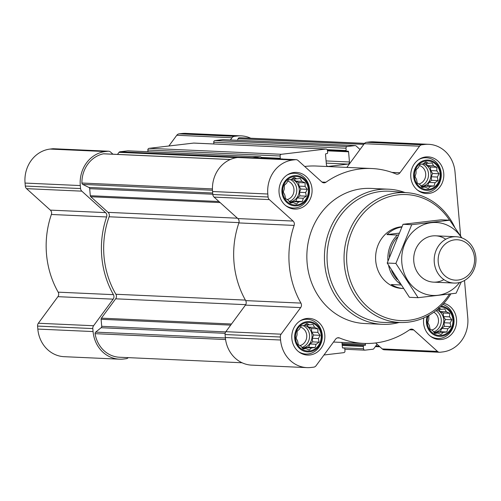 <?xml version="1.0" encoding="UTF-8"?>
<svg xmlns="http://www.w3.org/2000/svg" width="501" height="501" viewBox="0 0 501 501"><rect width="100%" height="100%" fill="white"/><g stroke="black" fill="none" stroke-linecap="round" stroke-linejoin="round"><path stroke-width="0.75" d="M317.903 328.844L317.872 332.395L320.095 335.313L318.411 338.576L319.068 342.158L316.093 344.25L315.098 347.544L311.534 347.907L309.249 350.036L305.961 348.564L303.092 348.959L300.863 346.047L298.27 344.607L297.613 341.024L296.078 338.144L297.068 334.85L297.106 331.299L299.391 329.17L301.076 325.907L303.944 325.512L306.925 323.421L309.518 324.855L313.081 324.491L314.615 327.378L317.903 328.844L311.434 328.556L308.491 327.097L306.963 324.742M307.069 322.519A14.297 12.882 -87.4 0 1 320.045 342.534A14.297 12.882 -87.4 0 1 297.826 345.158A14.297 12.882 -87.4 0 1 307.069 322.519M305.134 182.846L305.096 186.397L307.326 189.309L305.635 192.572L306.299 196.154L303.318 198.252L302.328 201.546L298.765 201.909L296.479 204.039L293.191 202.567L290.317 202.961L288.094 200.049L285.495 198.609L284.837 195.027L283.303 192.146L284.299 188.852L284.33 185.301L286.616 183.172L288.3 179.909L291.175 179.515L294.15 177.417L296.749 178.857L300.312 178.494L301.84 181.375L305.134 182.846L298.665 182.552L295.722 181.099L294.193 178.744M294.3 176.521A14.297 12.882 -87.4 0 1 307.27 196.536A14.297 12.882 -87.4 0 1 285.056 199.154A14.297 12.882 -87.4 0 1 294.3 176.521M436.872 167.309L436.834 170.86L439.064 173.772L437.373 177.035L438.037 180.617L435.056 182.715L434.066 186.009L430.503 186.372L428.217 188.495L424.929 187.03L422.055 187.424L419.832 184.506L417.233 183.072L416.575 179.49L415.041 176.602L416.037 173.308L416.068 169.758L418.354 167.635L420.038 164.372L422.913 163.977L425.888 161.879L428.487 163.32L432.05 162.95L433.578 165.837L436.872 167.309L430.403 167.015L427.459 165.562L425.931 163.201M426.038 160.984A14.297 12.882 -87.4 0 1 439.008 180.993A14.297 12.882 -87.4 0 1 416.794 183.616A14.297 12.882 -87.4 0 1 426.038 160.984M438.663 307.877L441.256 309.317L444.819 308.954L446.353 311.835L449.641 313.307L449.61 316.857L451.833 319.77L450.148 323.032L450.806 326.614L447.831 328.712L446.836 332.006L443.272 332.37L440.986 334.499L437.699 333.027L434.83 333.422L432.601 330.51L430.008 329.069L429.351 325.487L427.816 322.606L428.806 319.312L428.843 315.762L429.852 314.791M440.304 306.9A14.297 12.882 -87.4 0 1 452.804 323.151A14.297 12.882 -87.4 0 1 436.571 334.994A14.297 12.882 -87.4 0 1 428.186 315.743M128.193 150.864A1.547 1.39 92.6 0 0 127.786 150.851L119.952 151.772A1.547 1.39 92.6 0 0 119.013 152.335L117.484 154.408M194.062 143.098A1.547 1.39 92.6 0 0 193.655 143.079L149.104 148.334A1.547 1.39 92.6 0 0 147.851 150.031L148.002 151.74M223.214 139.66A1.547 1.39 92.6 0 0 222.807 139.641L214.973 140.562A1.547 1.39 92.6 0 0 213.72 142.265L213.871 143.975M280.873 158.974L261.56 158.103A1.547 1.39 92.6 0 0 260.044 156.807L252.46 157.702M460.619 236.009L455.014 171.924A30.918 27.856 92.6 0 0 428.668 144.313A30.918 27.856 92.6 0 0 424.591 144.463L421.892 144.776A3.864 3.482 92.6 0 0 419.537 146.192L399.967 172.77A3.864 3.482 92.6 0 1 397.105 174.198A3.864 3.482 92.6 0 1 396.034 173.96A87.531 78.87 92.6 0 0 371.736 168.524L316.488 166.038A87.531 78.87 92.6 0 0 304.708 166.482M428.668 144.313L373.42 141.827A30.918 27.856 92.6 0 0 369.343 141.971L366.644 142.29A3.864 3.482 92.6 0 0 364.29 143.706L346.842 167.403M360.031 149.492L356.086 145.929A1.547 1.39 92.6 0 0 355.071 145.597L347.237 146.524A1.547 1.39 92.6 0 0 345.984 148.221L346.185 150.525A0.77 0.695 92.6 0 0 346.949 151.214L347.813 151.114A0.77 0.695 92.6 0 1 348.571 151.797L349.466 161.98A1.935 1.741 92.6 0 1 347.901 164.103L328.312 166.413A1.935 1.741 92.6 0 1 326.408 164.697L325.518 154.515A0.77 0.695 92.6 0 1 326.145 153.669L327.015 153.563A0.77 0.695 92.6 0 0 327.641 152.717L327.435 150.406A1.547 1.39 92.6 0 0 325.913 149.035L281.368 154.289A1.547 1.39 92.6 0 0 280.115 155.993L280.316 158.297A0.77 0.695 92.6 0 0 280.923 158.98M281.023 158.986A0.77 0.695 92.6 0 0 281.08 158.986L281.944 158.88A0.77 0.695 92.6 0 1 282.458 159.055M342.139 344.5L363.958 345.621A0.77 0.695 92.6 0 0 363.331 346.473L363.532 348.777A1.547 1.39 92.6 0 0 365.054 350.149L372.882 349.228A1.547 1.39 92.6 0 0 373.827 348.665L377.071 344.256L382.244 348.928A3.864 3.482 92.6 0 0 384.286 349.779L439.534 352.272A3.864 3.482 92.6 0 0 440.047 352.253L442.74 351.934A30.918 27.856 92.6 0 0 467.79 317.928L464.515 280.485M375.637 342.966L377.071 344.256M323.965 354.996L343.73 352.666A1.547 1.39 92.6 0 0 344.982 350.969L344.782 348.658A0.77 0.695 92.6 0 0 344.018 347.976L343.154 348.076A0.77 0.695 92.6 0 1 342.396 347.387L341.958 342.421M365.342 343.461L365.448 344.669A0.77 0.695 92.6 0 1 364.822 345.521M230.316 159.493L103.745 153.788A1.547 1.39 92.6 0 0 103.425 153.813A28.983 26.115 92.6 0 0 81.913 183.028A1.547 1.39 92.6 0 0 82.728 184.399L88.871 187.437A1.547 1.39 92.6 0 1 89.679 188.683L90.293 195.716A1.547 1.39 92.6 0 0 90.794 196.755L108.091 212.368A3.864 3.482 92.6 0 1 109.112 216.776A85.02 76.609 92.6 0 0 115.894 294.262A3.864 3.482 92.6 0 1 115.656 298.815L101.415 318.148A1.547 1.39 92.6 0 0 101.102 319.281L101.722 326.314A1.547 1.39 92.6 0 1 101.139 327.729L95.653 332.132A1.547 1.39 92.6 0 0 95.09 333.672A28.983 26.115 92.6 0 0 119.501 357.244L242.077 362.768M364.578 143.361L241.075 137.794A28.983 26.115 92.6 0 0 239.353 137.781A1.547 1.39 92.6 0 0 238.107 138.702L237.461 140.28M371.736 168.524A87.531 78.87 92.6 0 0 325.932 182.232A3.864 3.482 92.6 0 1 323.909 182.834A3.864 3.482 92.6 0 1 321.874 181.982L298.101 160.52A3.864 3.482 92.6 0 0 296.06 159.662A3.864 3.482 92.6 0 0 295.552 159.681L292.853 160.001A30.918 27.856 92.6 0 0 267.81 194.012L268.066 196.999A3.864 3.482 92.6 0 0 269.319 199.598L293.091 221.06A3.864 3.482 92.6 0 1 294.131 225.412A87.531 78.87 92.6 0 0 300.932 303.099A3.864 3.482 92.6 0 1 300.669 307.608L245.421 305.122L225.851 331.693A3.864 3.482 92.6 0 0 225.068 334.53L225.331 337.517A30.918 27.856 92.6 0 0 251.677 365.135L306.925 367.621A30.918 27.856 92.6 0 0 311.002 367.471L313.701 367.158A3.864 3.482 92.6 0 0 316.056 365.743L335.626 339.171A3.864 3.482 92.6 0 1 338.488 337.737A3.864 3.482 92.6 0 1 339.559 337.975A87.531 78.87 92.6 0 0 363.858 343.41A87.531 78.87 92.6 0 0 409.661 329.708A3.864 3.482 92.6 0 1 411.684 329.101A3.864 3.482 92.6 0 1 413.72 329.952L437.492 351.414A3.864 3.482 92.6 0 0 439.534 352.272M245.421 305.122A3.864 3.482 92.6 0 0 245.684 300.613A87.531 78.87 92.6 0 1 238.883 222.926A3.864 3.482 92.6 0 0 237.843 218.568L214.071 197.106A3.864 3.482 92.6 0 1 212.819 194.513L212.562 191.52A30.918 27.856 92.6 0 1 237.606 157.514L240.305 157.195A3.864 3.482 92.6 0 1 240.812 157.176L296.06 159.662M300.669 307.608L281.099 334.18A3.864 3.482 92.6 0 0 280.322 337.016L280.579 340.01A30.918 27.856 92.6 0 0 306.925 367.621M425.681 156.951A18.355 16.539 -87.4 0 1 428.104 156.863A18.355 16.539 -87.4 0 1 443.805 175.945A18.355 16.539 -87.4 0 1 426.451 193.536A18.355 16.539 -87.4 0 1 410.739 175.801A18.355 16.539 -87.4 0 1 425.681 156.951M293.943 172.488A18.355 16.539 -87.4 0 1 296.367 172.4A18.355 16.539 -87.4 0 1 312.067 191.482A18.355 16.539 -87.4 0 1 294.713 209.074A18.355 16.539 -87.4 0 1 279.001 191.338A18.355 16.539 -87.4 0 1 293.943 172.488M306.718 318.486A18.355 16.539 -87.4 0 1 309.142 318.398A18.355 16.539 -87.4 0 1 324.836 337.48A18.355 16.539 -87.4 0 1 307.489 355.077A18.355 16.539 -87.4 0 1 291.776 337.336A18.355 16.539 -87.4 0 1 306.718 318.486M443.836 303.293A18.355 16.539 -87.4 0 1 456.436 323.596A18.355 16.539 -87.4 0 1 439.227 339.534A18.355 16.539 -87.4 0 1 423.808 317.903M399.034 322.512A67.629 60.94 -87.4 0 1 382.332 324.322L364.753 323.527A67.629 60.94 -87.4 0 1 306.863 258.178A67.629 60.94 -87.4 0 1 361.916 188.733A67.629 60.94 -87.4 0 1 370.84 188.407L388.419 189.196A67.629 60.94 -87.4 0 1 404.889 192.503M112.957 154.208L110.589 152.072A3.864 3.482 92.6 0 0 108.554 151.221A3.864 3.482 92.6 0 0 108.041 151.239L105.342 151.552A30.918 27.856 92.6 0 0 80.298 185.564L80.561 188.551A3.864 3.482 92.6 0 0 81.813 191.15L105.586 212.612L50.338 210.119L26.566 188.664A3.864 3.482 92.6 0 1 25.313 186.065L25.05 183.072A30.918 27.856 92.6 0 1 50.094 149.066L52.793 148.747A3.864 3.482 92.6 0 1 53.3 148.728L108.554 151.221M128.256 357.639A3.864 3.482 92.6 0 1 126.196 358.71L123.496 359.029A30.918 27.856 92.6 0 1 119.413 359.173A30.918 27.856 92.6 0 1 93.073 331.562L92.81 328.575A3.864 3.482 92.6 0 1 93.587 325.738L113.157 299.16A3.864 3.482 92.6 0 0 113.42 294.657A87.531 78.87 92.6 0 1 106.625 216.964A3.864 3.482 92.6 0 0 105.586 212.612M250.757 138.232A30.918 27.856 92.6 0 0 241.163 135.865L185.915 133.379A30.918 27.856 92.6 0 0 181.832 133.529L179.133 133.842A3.864 3.482 92.6 0 0 176.784 135.257L168.868 146.004M241.163 135.865A30.918 27.856 92.6 0 0 237.079 136.015L234.387 136.335A3.864 3.482 92.6 0 0 232.032 137.75L230.397 139.967M106.625 216.964L51.378 214.478A3.864 3.482 92.6 0 0 50.338 210.119M51.378 214.478A87.531 78.87 92.6 0 0 58.172 292.164A3.864 3.482 92.6 0 1 57.909 296.673L38.339 323.245A3.864 3.482 92.6 0 0 37.562 326.082L37.825 329.076A30.918 27.856 92.6 0 0 64.166 356.687L119.413 359.173M449.522 294.043A63.07 56.832 -87.4 0 1 354.144 289.453A63.07 56.832 -87.4 0 1 397.969 194.87A63.07 56.832 -87.4 0 1 449.554 220.196M400.831 284.969L391.319 284.537A30.918 27.856 92.6 0 0 403.236 288.501L402.065 288.457A30.918 27.856 -87.4 0 1 375.6 258.585A30.918 27.856 -87.4 0 1 400.769 226.84A30.918 27.856 -87.4 0 1 401.883 226.734M450.881 293.874A65.005 58.573 -87.4 0 1 401.821 322.525A65.005 58.573 -87.4 0 1 344.087 260.839A65.005 58.573 -87.4 0 1 396.967 192.91A65.005 58.573 -87.4 0 1 407.664 192.741A65.005 58.573 -87.4 0 1 454.708 227.247M401.821 322.525L385.419 322.45A65.662 59.168 -87.4 0 1 327.097 260.138A65.662 59.168 -87.4 0 1 380.516 191.514A65.662 59.168 -87.4 0 1 391.325 191.344L407.664 192.741M382.332 324.322A67.629 60.94 -87.4 0 1 324.441 258.973A67.629 60.94 -87.4 0 1 379.495 189.522A67.629 60.94 -87.4 0 1 388.419 189.196M441.162 306.08A15.162 13.659 -87.4 0 1 453.524 323.577A15.162 13.659 -87.4 0 1 436.628 335.908A15.162 13.659 -87.4 0 1 427.171 316.288M442.815 304.401A17.391 15.669 -87.4 0 1 453.831 323.878A17.391 15.669 -87.4 0 1 437.598 338.494A17.391 15.669 -87.4 0 1 430.171 336.021M425.963 160.126A15.162 13.659 -87.4 0 1 439.715 181.343A15.162 13.659 -87.4 0 1 416.162 184.124A15.162 13.659 -87.4 0 1 425.963 160.126M418.773 159.55A17.391 15.669 -87.4 0 1 424.09 157.834A17.391 15.669 -87.4 0 1 426.389 157.752A17.391 15.669 -87.4 0 1 441.262 175.826A17.391 15.669 -87.4 0 1 424.823 192.497A17.391 15.669 -87.4 0 1 417.396 190.023M294.225 175.669A15.162 13.659 -87.4 0 1 307.977 196.887A15.162 13.659 -87.4 0 1 284.424 199.661A15.162 13.659 -87.4 0 1 294.225 175.669M287.035 175.087A17.391 15.669 -87.4 0 1 292.352 173.371A17.391 15.669 -87.4 0 1 294.651 173.29A17.391 15.669 -87.4 0 1 309.524 191.369A17.391 15.669 -87.4 0 1 293.085 208.034A17.391 15.669 -87.4 0 1 285.658 205.56M306.994 321.667A15.162 13.659 -87.4 0 1 320.753 342.884A15.162 13.659 -87.4 0 1 297.199 345.665A15.162 13.659 -87.4 0 1 306.994 321.667M299.805 321.085A17.391 15.669 -87.4 0 1 305.128 319.375A17.391 15.669 -87.4 0 1 307.426 319.287A17.391 15.669 -87.4 0 1 322.293 337.367A17.391 15.669 -87.4 0 1 305.86 354.032A17.391 15.669 -87.4 0 1 298.433 351.558M441.256 309.317L437.774 309.161M437.699 333.027L434.398 332.877M443.272 332.37L437.154 332.094L440.366 331.712L441.707 328.437L444.337 326.326L444.024 322.757L445.364 319.481L443.485 316.582L443.172 313.012L440.229 311.559L438.701 309.198M436.083 332.952L437.154 332.094M446.836 332.006L440.366 331.712M447.831 328.712L441.707 328.437M450.806 326.614L444.337 326.326M450.148 323.032L444.024 322.757M451.833 319.77L445.364 319.481M449.61 316.857L443.485 316.582M449.641 313.307L443.172 313.012M446.353 311.835L440.229 311.559M434.066 332.451A11.592 10.446 92.6 0 0 434.367 332.42A11.592 10.446 92.6 0 0 443.729 322.193A11.592 10.446 92.6 0 0 436.841 309.931M433.803 312.229A9.5 8.561 -87.4 0 1 438.431 321.892A9.5 8.561 -87.4 0 1 431.699 330.021M435.964 310.626A11.592 10.446 -87.4 0 1 441.218 322.062A11.592 10.446 -87.4 0 1 433.653 331.919M428.487 163.32L424.096 163.119M424.929 187.03L421.623 186.879M430.503 186.372L424.378 186.096L427.597 185.714L428.937 182.439L431.568 180.322L431.255 176.759L432.595 173.478L430.716 170.578L430.403 167.015M423.307 186.954L424.378 186.096M434.066 186.009L427.597 185.714M435.056 182.715L428.937 182.439M438.037 180.617L431.568 180.322M437.373 177.035L431.255 176.759M439.064 173.772L432.595 173.478M436.834 170.86L430.716 170.578M433.578 165.837L427.459 165.562M421.291 186.453A11.592 10.446 92.6 0 0 421.591 186.422A11.592 10.446 92.6 0 0 430.998 175.757A11.592 10.446 92.6 0 0 423.314 163.683M296.749 178.857L292.359 178.657M293.191 202.567L289.885 202.417M298.765 201.909L292.64 201.634L295.859 201.252L297.199 197.976L299.83 195.866L299.517 192.296L300.857 189.021L298.978 186.121L298.665 182.552M291.569 202.492L292.64 201.634M302.328 201.546L295.859 201.252M303.318 198.252L297.199 197.976M306.299 196.154L299.83 195.866M305.635 192.572L299.517 192.296M307.326 189.309L300.857 189.021M305.096 186.397L298.978 186.121M301.84 181.375L295.722 181.099M289.553 201.991A11.592 10.446 92.6 0 0 289.854 201.966A11.592 10.446 92.6 0 0 299.26 191.301A11.592 10.446 92.6 0 0 291.576 179.22M309.518 324.855L305.134 324.661M305.961 348.564L302.66 348.42M311.534 347.907L305.416 347.631L308.629 347.256L309.969 343.974L312.599 341.864L312.286 338.3L313.626 335.019L311.747 332.119L311.434 328.556M304.339 348.496L305.416 347.631M315.098 347.544L308.629 347.256M316.093 344.25L309.969 343.974M319.068 342.158L312.599 341.864M318.411 338.576L312.286 338.3M320.095 335.313L313.626 335.019M317.872 332.395L311.747 332.119M314.615 327.378L308.491 327.097M302.328 347.995A11.592 10.446 92.6 0 0 302.629 347.963A11.592 10.446 92.6 0 0 312.029 337.298A11.592 10.446 92.6 0 0 304.351 325.218M419.406 165.549A9.5 8.561 -87.4 0 1 425.725 174.924A9.5 8.561 -87.4 0 1 418.924 184.017M422.161 164.071A11.592 10.446 -87.4 0 1 428.499 175.425A11.592 10.446 -87.4 0 1 420.878 185.921M287.668 181.093A9.5 8.561 -87.4 0 1 293.987 190.468A9.5 8.561 -87.4 0 1 287.186 199.561M290.423 179.615A11.592 10.446 -87.4 0 1 296.761 190.969A11.592 10.446 -87.4 0 1 289.14 201.458M300.437 327.09A9.5 8.561 -87.4 0 1 306.762 336.465A9.5 8.561 -87.4 0 1 299.961 345.558M303.193 325.612A11.592 10.446 -87.4 0 1 309.537 336.966A11.592 10.446 -87.4 0 1 301.915 347.456M397.224 279.483A29.822 26.872 -87.4 0 1 391.613 270.496M389.333 256.994A29.822 26.872 -87.4 0 1 397.105 237.336M387.937 260.933A30.918 27.856 -87.4 0 1 397.356 235.057L398.132 234.994M400.13 283.917A30.918 27.856 -87.4 0 1 388.557 265.367M397.356 235.057L386.947 234.593A30.918 27.856 92.6 0 1 401.739 227.041M398.94 233.178L386.947 234.593M454.601 239.854A20.222 18.224 -87.4 0 1 472.95 268.154A20.222 18.224 -87.4 0 1 441.531 271.861A20.222 18.224 -87.4 0 1 454.601 239.854M453.061 236.848A23.19 20.892 -87.4 0 1 456.123 236.735A23.19 20.892 -87.4 0 1 475.95 260.839A23.19 20.892 -87.4 0 1 454.031 283.065A23.19 20.892 -87.4 0 1 434.185 260.658A23.19 20.892 -87.4 0 1 453.061 236.848M459.58 282.489A36.517 32.909 -87.4 0 1 411.139 284.837A36.517 32.909 -87.4 0 1 413.563 231.118A36.517 32.909 -87.4 0 1 461.59 237.806M443.93 279.621A23.19 20.892 -87.4 0 1 413.726 258.034A23.19 20.892 -87.4 0 1 445.746 239.253M461.847 237.9L449.735 220.202L411.709 224.692L395.884 263.432L418.097 297.688L456.123 293.204L461.252 281.982M449.735 220.202L441.055 219.814L403.023 224.298L411.709 224.692M418.097 297.688L409.411 297.3L387.204 263.044L403.023 224.298M395.884 263.432L387.204 263.044M149.104 148.334L281.368 154.289M193.655 143.079L325.913 149.035M214.973 140.562L347.237 146.524M222.807 139.641L355.071 145.597M127.786 150.851L260.044 156.807M119.952 151.772L295.552 159.681M95.09 333.672L225.569 339.546M239.353 137.781L364.521 143.424M421.892 144.776L366.644 142.29M424.591 144.463L369.343 141.971M419.537 146.192L364.29 143.706M399.967 172.77L391.945 172.407M325.932 182.232L321.955 182.051M292.853 160.001L237.606 157.514M267.81 194.012L212.562 191.52M268.066 196.999L212.819 194.513M269.319 199.598L214.071 197.106M293.091 221.06L237.843 218.568M294.131 225.412L238.883 222.926M300.932 303.099L245.684 300.613M281.099 334.18L225.851 331.693M280.322 337.016L225.068 334.53M280.579 340.01L225.331 337.517M339.559 337.975L337.398 337.874M413.72 329.952L409.574 329.771M437.492 351.414L382.244 348.928M103.425 153.813L230.235 159.531M81.913 183.028L212.43 188.908M82.728 184.399L212.474 190.242M88.871 187.437L212.687 193.01M89.679 188.683L212.793 194.231M90.293 195.716L218.956 201.515M90.794 196.755L220.139 202.579M108.091 212.368L237.436 218.198M109.112 216.776L238.977 222.626M115.894 294.262L245.39 300.093M115.656 298.815L245.703 304.671M101.415 318.148L231.512 324.009M101.102 319.281L230.692 325.118M101.722 326.314L225.707 331.9M101.139 327.729L225.137 333.315M95.653 332.132L225.375 337.975M119.013 152.335L236.685 157.64M342.064 343.617L365.448 344.669M342.152 344.638L363.958 345.621M342.233 345.521L363.331 346.473M342.571 347.832L363.532 348.777M375.769 346.022L379.201 346.178M238.107 138.702L363.807 144.363M213.72 142.265L345.984 148.221M327.191 149.674L346.185 150.525M346.842 151.214L327.429 150.344L346.742 151.202M327.472 150.845L348.571 151.797M326.082 160.927L349.466 161.98M326.27 163.132L347.901 164.103M327.804 166.395L328.312 166.413M261.322 157.439L280.316 158.297M147.851 150.031L280.115 155.993M234.387 136.335L179.133 133.842M237.079 136.015L181.832 133.529M232.032 137.75L176.784 135.257M108.041 151.239L52.793 148.747M105.342 151.552L50.094 149.066M80.298 185.564L25.05 183.072M80.561 188.551L25.313 186.065M81.813 191.15L26.566 188.664M113.42 294.657L58.172 292.164M113.157 299.16L57.909 296.673M93.587 325.738L38.339 323.245M92.81 328.575L37.562 326.082M93.073 331.562L37.825 329.076M363.858 343.41L333.509 342.045M344.832 349.26L364.847 350.161M375.349 346.592L379.883 346.792M223.014 139.635L355.272 145.591M193.856 143.073L326.12 149.029M127.987 150.839L260.251 156.8M437.598 338.494L433.979 338.332M426.389 157.752L422.775 157.59M424.823 192.497L421.209 192.334M294.651 173.29L291.037 173.127M293.085 208.034L289.472 207.871M307.426 319.287L303.806 319.124M305.86 354.032L302.241 353.869M456.123 236.735L435.638 235.814M454.031 283.065L433.553 282.138"/></g></svg>
